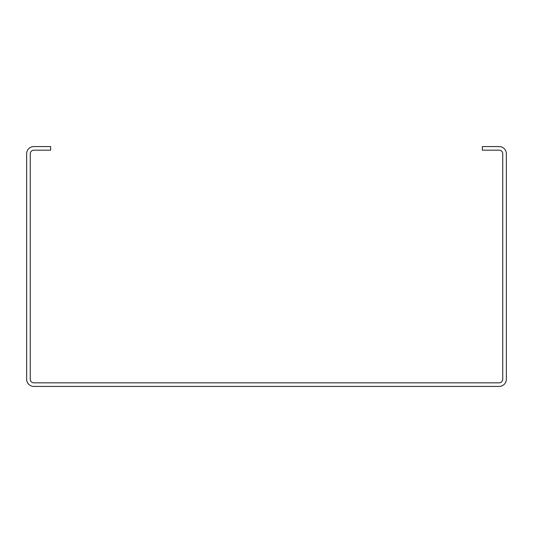 <?xml version="1.0" encoding="UTF-8"?>
<svg xmlns="http://www.w3.org/2000/svg" width="533" height="533" viewBox="0 0 533 533"><rect width="100%" height="100%" fill="white"/><g stroke="black" fill="none" stroke-linecap="round" stroke-linejoin="round"><path stroke-width="0.8" d="M499.155 146.575L482.365 146.575L482.365 150.173L499.155 150.173A3.598 3.598 0 0 1 502.752 153.77L502.752 379.23A3.598 3.598 0 0 1 499.155 382.827L33.846 382.827A3.598 3.598 0 0 1 30.248 379.23L30.248 153.77A3.598 3.598 0 0 1 33.846 150.173L50.635 150.173L50.635 146.575L33.846 146.575A7.196 7.196 0 0 0 26.65 153.77L26.65 379.23A7.196 7.196 0 0 0 33.846 386.425L499.155 386.425A7.196 7.196 0 0 0 506.35 379.23L506.35 153.77A7.196 7.196 0 0 0 499.155 146.575"/></g></svg>
